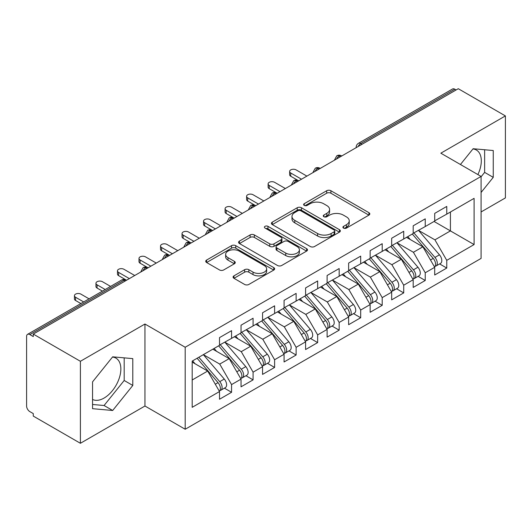 <?xml version="1.0" encoding="UTF-8"?>
<svg xmlns="http://www.w3.org/2000/svg" width="532" height="532" viewBox="0 0 532 532"><rect width="100%" height="100%" fill="white"/><g stroke="black" fill="none" stroke-linecap="round" stroke-linejoin="round"><path stroke-width="0.8" d="M343.532 228.082A2.088 1.21 0 0 0 346.485 228.082L368.929 215.121A2.986 1.722 0 0 0 369.807 213.904A2.986 1.722 0 0 0 368.929 212.687L330.911 190.735A2.986 1.722 0 0 0 326.681 190.735L304.244 203.69A2.088 1.21 0 0 0 303.632 204.547A2.088 1.21 0 0 0 304.244 205.399A2.088 1.21 0 0 0 307.197 205.399L310.103 203.723A9.556 5.52 0 0 1 323.622 203.723L326.788 205.552A9.556 5.52 0 0 1 329.587 209.455A9.556 5.52 0 0 1 326.788 213.352L323.888 215.034A2.088 1.21 0 0 0 323.27 215.886A2.088 1.21 0 0 0 323.888 216.737A2.088 1.21 0 0 0 326.841 216.737L329.747 215.061A9.556 5.52 0 0 1 343.266 215.061L346.432 216.89A9.556 5.52 0 0 1 349.231 220.793A9.556 5.52 0 0 1 346.432 224.697L343.532 226.373A2.088 1.21 0 0 0 342.914 227.224A2.088 1.21 0 0 0 343.532 228.082L343.532 226.373M92.555 399.439A23.741 13.706 120 0 0 104.066 398.069A23.741 13.706 120 0 0 119.574 377.148A23.741 13.706 120 0 0 115.936 358.129A23.741 13.706 120 0 0 112.491 357.058M472.935 148.953A23.741 13.706 -60 0 1 476.379 150.024A23.741 13.706 -60 0 1 477.889 174.576M233.954 275.855A2.986 1.722 0 0 0 233.083 277.072A2.986 1.722 0 0 0 233.954 278.296L244.62 284.454A2.986 1.722 0 0 0 248.85 284.454L273.774 270.063A2.986 1.722 0 0 0 274.645 268.84A2.986 1.722 0 0 0 273.774 267.623L235.749 245.671A2.986 1.722 0 0 0 231.526 245.671L206.602 260.062A2.986 1.722 0 0 0 205.731 261.279A2.986 1.722 0 0 0 206.602 262.502L219.49 269.937A2.986 1.722 0 0 0 223.713 269.937L234.379 263.779A2.986 1.722 0 0 0 235.257 262.562A2.986 1.722 0 0 0 234.379 261.345L227.989 257.654A7.993 4.615 0 0 1 225.648 254.389A7.993 4.615 0 0 1 230.582 250.126A7.993 4.615 0 0 1 239.287 251.131L264.318 265.581A7.993 4.615 0 0 1 266.658 268.84A7.993 4.615 0 0 1 261.731 273.102A7.993 4.615 0 0 1 253.019 272.105L248.85 269.697A2.986 1.722 0 0 0 244.62 269.697L233.954 275.855L233.954 278.296M481.081 211.955L505.4 197.917L505.4 115.916L458.271 88.711L33.27 334.083L33.27 336.57L29.825 334.581A4.562 2.633 -120 0 0 27.544 334.355A4.562 2.633 -120 0 0 26.6 336.443L26.6 406.016A4.562 2.633 -120 0 0 29.825 411.608L33.27 413.597L33.27 416.084L80.399 443.289L144.957 406.016L185.196 429.251L185.196 347.25L144.957 324.021L80.399 361.288L33.27 334.083M505.4 115.916L440.842 153.189L481.081 176.425L185.196 347.25M310.316 246.522A2.986 1.722 0 0 0 314.538 246.522L339.463 232.138A2.986 1.722 0 0 0 340.34 230.915A2.986 1.722 0 0 0 339.463 229.698L301.445 207.746A2.986 1.722 0 0 0 297.215 207.746L272.291 222.137A2.986 1.722 0 0 0 271.42 223.354A2.986 1.722 0 0 0 272.291 224.577L310.316 246.522M265.84 228.534A2.088 1.21 0 0 1 267.962 228.827L267.962 226.339L306.618 248.657A2.986 1.722 0 0 1 307.496 249.88A2.986 1.722 0 0 1 306.618 251.097L281.694 265.488A2.986 1.722 0 0 1 277.471 265.488L239.447 243.536L239.447 241.096A2.986 1.722 0 0 0 238.575 242.319A2.986 1.722 0 0 0 239.447 243.536M239.447 241.096L250.113 234.938A2.986 1.722 0 0 1 254.343 234.938L269.757 243.842A2.986 1.722 0 0 0 273.987 243.842L281.062 239.759A2.986 1.722 0 0 0 281.933 238.536A2.986 1.722 0 0 0 281.062 237.319L265.009 228.048A2.088 1.21 0 0 1 264.397 227.197A2.088 1.21 0 0 1 265.687 226.08A2.088 1.21 0 0 1 267.962 226.339M185.196 429.251L481.081 258.419L481.081 176.425M434.065 221.458L474.092 244.567L474.092 198.35L446.76 214.13L446.76 206.429L434.711 213.385L434.711 221.086L425.241 226.552L425.241 218.852L413.191 225.807L413.191 233.508L403.722 238.974L403.722 231.274L391.672 238.23L391.672 245.937L382.202 251.403L382.202 243.696L370.152 250.658L370.152 258.359L360.683 263.825L360.683 256.125L348.633 263.081L348.633 270.781L339.163 276.248L339.163 268.547L327.113 275.503L327.113 283.204L317.644 288.677L317.644 280.969L305.594 287.925L305.594 295.632L296.125 301.099L296.125 293.391L284.075 300.354L284.075 308.055L274.605 313.521L274.605 305.82L262.555 312.776L262.555 320.477L253.086 325.943L253.086 318.242L241.036 325.198L241.036 332.906L231.566 338.372L231.566 330.665L219.517 337.62L219.517 345.328L192.192 361.102L192.192 407.326L219.517 391.545L207.686 371.043L192.192 362.099M474.092 244.567L446.76 260.348L434.923 239.846L418.571 230.403M439.605 263.919L446.76 268.048L446.76 260.348M446.76 268.048L434.711 275.011L434.711 267.303L425.241 272.77L413.404 252.274L397.052 242.831M418.092 276.347L425.241 280.477L425.241 272.77M425.241 280.477L413.191 287.433L413.191 279.726L403.722 285.199L391.885 264.697L375.532 255.254M396.573 288.77L403.722 292.899L403.722 285.199M403.722 292.899L391.672 299.855L391.672 292.154L382.202 297.621L370.365 277.119L354.013 267.676M375.053 301.192L382.202 305.321L382.202 297.621M382.202 305.321L370.152 312.277L370.152 304.577L360.683 310.043L348.846 289.541L332.493 280.098M353.534 313.614L360.683 317.744L360.683 310.043M360.683 317.744L348.633 324.706L348.633 316.999L339.163 322.465L327.326 301.97L310.974 292.527M332.015 326.043L339.163 330.173L339.163 322.465M339.163 330.173L327.113 337.128L327.113 329.428L317.644 334.894L305.814 314.392L289.455 304.949M310.495 338.465L317.644 342.595L317.644 334.894M317.644 342.595L305.594 349.551L305.594 341.85L296.125 347.316L284.294 326.814L267.935 317.371M288.976 350.887L296.125 355.017L296.125 347.316M296.125 355.017L284.075 361.973L284.075 354.272L274.605 359.738L262.775 339.236L246.416 329.8M267.456 363.309L274.605 367.439L274.605 359.738M274.605 367.439L262.555 374.402L262.555 366.694L253.086 372.161L241.255 351.665L224.896 342.222M245.937 375.738L253.086 379.868L253.086 372.161M253.086 379.868L241.036 386.824L241.036 379.123L231.566 384.589L219.736 364.088L203.377 354.644M224.418 388.161L231.566 392.29L231.566 384.589M231.566 392.29L219.517 399.246L219.517 391.545M219.517 345.075L231.566 338.372M192.192 379.988L207.686 371.043M241.036 332.653L253.086 325.943M219.736 364.088L229.206 358.621L212.847 349.178M241.036 379.123L229.206 358.621M262.555 320.231L274.605 313.521M241.255 351.665L250.718 346.199L234.366 336.756M262.555 366.694L250.718 346.199M284.075 307.809L296.125 301.099M262.775 339.236L272.238 333.77L255.885 324.327M284.075 354.272L272.238 333.77M305.594 295.38L317.644 288.677M284.294 326.814L293.757 321.348L277.405 311.905M305.594 341.85L293.757 321.348M327.113 282.958L339.163 276.248M305.814 314.392L315.277 308.926L298.924 299.483M327.113 329.428L315.277 308.926M348.633 270.535L360.683 263.825M327.326 301.97L336.796 296.504L320.444 287.061M348.633 316.999L336.796 296.504M370.152 258.113L382.202 251.403M348.846 289.541L358.315 284.075L341.963 274.632M370.152 304.577L358.315 284.075M391.672 245.684L403.722 238.974M370.365 277.119L379.835 271.653L363.482 262.21M391.672 292.154L379.835 271.653M413.191 233.262L425.241 226.552M391.885 264.697L401.354 259.23L385.002 249.787M413.191 279.726L401.354 259.23M456.124 89.955L454.833 89.21L360.736 143.534L362.026 144.278M358.156 146.513A4.562 2.633 120 0 1 360.736 143.534A4.562 2.633 60 0 0 358.455 143.308L452.546 88.984A4.562 2.633 60 0 1 454.833 89.21M434.711 220.84L446.76 214.13M434.923 239.846L450.418 230.901L450.418 212.015L474.092 198.35M413.404 252.274L422.874 246.808L406.521 237.365M434.711 267.303L422.874 246.808M80.399 361.288L80.399 443.289M481.081 192.478L493.244 177.349L493.244 150.523L473.121 148.727L460.439 164.501M144.957 406.016L144.957 324.021M132.794 385.454L132.794 358.628L112.678 356.826L92.555 381.856L92.555 408.682L112.678 410.485L132.794 385.454L124.189 380.48L124.189 357.856M340.4 156.76L339.11 156.016A4.562 2.633 -120 0 0 336.829 155.79A4.562 2.633 -120 0 0 336.776 155.823L334.655 159.68A4.562 2.633 0 0 0 334.701 160.052M318.881 169.183L317.591 168.438A4.562 2.633 -120 0 0 315.31 168.212A4.562 2.633 -120 0 0 315.257 168.245L313.135 172.102A4.562 2.633 0 0 0 313.182 172.481M297.361 181.612L296.071 180.867A4.562 2.633 -120 0 0 293.79 180.641A4.562 2.633 -120 0 0 293.737 180.667L291.616 184.531A4.562 2.633 0 0 0 291.662 184.903M275.842 194.034L274.552 193.289A4.562 2.633 -120 0 0 272.271 193.063A4.562 2.633 -120 0 0 272.218 193.096L270.096 196.953A4.562 2.633 0 0 0 270.143 197.325M254.323 206.456L253.033 205.711A4.562 2.633 -120 0 0 250.752 205.485A4.562 2.633 -120 0 0 250.698 205.518L248.577 209.375A4.562 2.633 0 0 0 248.624 209.748M232.81 218.885L231.513 218.133A4.562 2.633 -120 0 0 229.232 217.907A4.562 2.633 -120 0 0 229.179 217.94L227.058 221.797A4.562 2.633 0 0 0 227.104 222.177M211.29 231.307L209.994 230.562A4.562 2.633 -120 0 0 207.713 230.336A4.562 2.633 -120 0 0 207.66 230.369L205.538 234.226A4.562 2.633 0 0 0 205.585 234.599M189.771 243.729L188.474 242.984A4.562 2.633 -120 0 0 186.193 242.758A4.562 2.633 -120 0 0 186.14 242.792L184.019 246.648A4.562 2.633 0 0 0 184.065 247.021M168.252 256.151L166.962 255.407A4.562 2.633 -120 0 0 164.674 255.18A4.562 2.633 -120 0 0 164.621 255.214L162.499 259.071A4.562 2.633 0 0 0 162.546 259.45M146.732 268.58L145.442 267.829A4.562 2.633 -120 0 0 143.155 267.603A4.562 2.633 -120 0 0 143.101 267.636L140.98 271.493A4.562 2.633 0 0 0 141.027 271.872M481.081 176.797L484.632 172.381L484.632 149.758M484.632 172.381L493.244 177.349M92.555 404.486L104.066 405.51L124.189 380.48M104.066 405.51L112.678 410.485M344.364 228.374L346.432 227.184A9.556 5.52 0 0 0 349.231 223.28L349.231 220.793M329.587 209.455L329.587 211.935A9.556 5.52 0 0 1 326.788 215.839L324.72 217.036M368.889 215.147L330.911 193.216A2.986 1.722 0 0 0 326.681 193.216L305.075 205.691M339.423 232.158L301.445 210.233A2.986 1.722 0 0 0 297.215 210.233L272.331 224.597M334.182 231.772A2.088 1.21 0 0 0 334.794 230.915A2.088 1.21 0 0 0 334.182 230.063L300.806 210.792A2.088 1.21 0 0 0 297.853 210.792L294.788 212.561A9.556 5.52 0 0 0 291.988 216.464A9.556 5.52 0 0 0 294.788 220.368L317.604 233.535A9.556 5.52 0 0 0 331.117 233.535L334.182 231.772L334.182 234.253A2.088 1.21 0 0 0 334.794 233.402L334.794 230.915M291.988 216.464L291.988 218.951A9.556 5.52 0 0 0 294.788 222.855L294.788 220.368M334.182 234.253L331.117 236.022A9.556 5.52 0 0 1 317.604 236.022L294.788 222.855M239.486 243.563L250.113 237.425L250.113 234.938M281.933 238.536L281.933 241.023A2.986 1.722 0 0 1 281.062 242.24L273.987 246.329A2.986 1.722 0 0 1 269.757 246.329L254.343 237.425A2.986 1.722 0 0 0 250.113 237.425M267.962 228.827L306.578 251.124M285.757 253.079A7.993 4.615 0 0 0 294.469 254.083A7.993 4.615 0 0 0 299.403 249.821A7.993 4.615 0 0 0 297.062 246.555L288.244 241.462A2.986 1.722 0 0 0 284.015 241.462L276.939 245.551A2.986 1.722 0 0 0 276.068 246.768A2.986 1.722 0 0 0 276.939 247.992L285.757 253.079L285.757 255.566A7.993 4.615 0 0 0 294.469 256.564A7.993 4.615 0 0 0 299.403 252.301L299.403 249.821M276.068 246.768L276.068 249.255A2.986 1.722 0 0 0 276.939 250.472L276.939 247.992M285.757 255.566L276.939 250.472M266.658 268.84L266.658 271.327A7.993 4.615 0 0 1 261.731 275.589A7.993 4.615 0 0 1 253.019 274.592L248.85 272.178A2.986 1.722 0 0 0 244.62 272.178L233.994 278.316M225.648 254.389L225.648 256.876A7.993 4.615 0 0 0 227.989 260.135L227.989 257.654M234.339 263.805L227.989 260.135M273.734 270.083L235.749 248.158A2.986 1.722 0 0 0 231.526 248.158L206.642 262.522M414.022 233.029L434.943 257.415A6.085 3.511 60 0 1 437.291 263.2A6.085 3.511 60 0 1 436.034 265.987L440.549 263.38A6.085 3.511 -120 0 0 441.813 260.594A6.085 3.511 -120 0 0 439.459 254.808L418.544 230.423M436.034 265.987A6.085 3.511 60 0 1 435.05 266.266M412.3 234.027L433.221 258.406A6.085 3.511 60 0 1 435.568 264.191A6.085 3.511 60 0 1 434.464 266.878M290.745 173.006L290.745 176.238A3.804 2.195 180 0 1 289.634 174.682L289.634 171.457A3.804 2.195 0 0 0 290.745 173.006L301.504 179.218M306.884 176.112L296.125 169.901A3.804 2.195 0 0 0 291.982 169.422A3.804 2.195 0 0 0 289.634 171.457M410.265 239.526L407.785 236.634M290.745 176.238L298.711 180.833M392.503 245.452L413.424 269.837A6.085 3.511 60 0 1 415.771 275.623A6.085 3.511 60 0 1 414.514 278.409L419.03 275.802A6.085 3.511 -120 0 0 420.293 273.016A6.085 3.511 -120 0 0 417.939 267.23L397.025 242.845M414.514 278.409A6.085 3.511 60 0 1 413.53 278.695M390.781 246.449L411.702 270.835A6.085 3.511 60 0 1 414.049 276.62A6.085 3.511 60 0 1 412.945 279.307M269.225 185.429L269.225 188.661A3.804 2.195 180 0 1 268.115 187.111L268.115 183.879A3.804 2.195 0 0 0 269.225 185.429L279.985 191.64M285.365 188.534L274.605 182.323A3.804 2.195 0 0 0 270.462 181.851A3.804 2.195 0 0 0 268.115 183.879M388.746 251.949L386.265 249.056M269.225 188.661L277.192 193.256M370.984 257.88L391.904 282.266A6.085 3.511 60 0 1 394.252 288.045A6.085 3.511 60 0 1 392.995 290.831L397.51 288.224A6.085 3.511 -120 0 0 398.774 285.438A6.085 3.511 -120 0 0 396.42 279.652L375.506 255.267M392.995 290.831A6.085 3.511 60 0 1 392.011 291.117M369.261 258.871L390.182 283.257A6.085 3.511 60 0 1 392.53 289.042A6.085 3.511 60 0 1 391.426 291.729M247.706 197.857L247.706 201.083A3.804 2.195 180 0 1 246.595 199.533L246.595 196.301A3.804 2.195 0 0 0 247.706 197.857L258.466 204.069M263.845 200.963L253.086 194.752A3.804 2.195 0 0 0 248.943 194.273A3.804 2.195 0 0 0 246.595 196.301M367.226 264.371L364.746 261.478M247.706 201.083L255.32 205.485A4.562 2.633 120 0 0 253.033 205.711A4.562 2.633 120 0 0 250.559 208.63M349.464 270.303L370.385 294.688A6.085 3.511 60 0 1 372.733 300.474A6.085 3.511 60 0 1 371.476 303.26L375.991 300.647A6.085 3.511 -120 0 0 377.255 297.86A6.085 3.511 -120 0 0 374.907 292.075L353.986 267.696M371.476 303.26A6.085 3.511 60 0 1 370.491 303.539M347.742 271.293L368.663 295.679A6.085 3.511 60 0 1 371.01 301.464A6.085 3.511 60 0 1 369.906 304.151M226.186 210.28L226.186 213.512A3.804 2.195 180 0 1 225.076 211.955L225.076 208.724A3.804 2.195 0 0 0 226.186 210.28L236.946 216.491M242.326 213.385L231.566 207.174A3.804 2.195 0 0 0 227.423 206.695A3.804 2.195 0 0 0 225.076 208.724M345.707 276.793L343.226 273.907M226.186 213.512L233.801 217.907A4.562 2.633 120 0 0 231.513 218.133A4.562 2.633 120 0 0 229.039 221.059M327.945 282.725L348.866 307.11A6.085 3.511 60 0 1 351.213 312.896A6.085 3.511 60 0 1 349.956 315.682L354.472 313.075A6.085 3.511 -120 0 0 355.735 310.289A6.085 3.511 -120 0 0 353.388 304.503L332.467 280.118M349.956 315.682A6.085 3.511 60 0 1 348.972 315.961M326.222 283.722L347.143 308.108A6.085 3.511 60 0 1 349.497 313.887A6.085 3.511 60 0 1 348.387 316.573M204.674 222.702L204.674 225.934A3.804 2.195 180 0 1 203.557 224.378L203.557 221.152A3.804 2.195 0 0 0 204.674 222.702L215.427 228.913M220.807 225.807L210.054 219.596A3.804 2.195 0 0 0 205.904 219.118A3.804 2.195 0 0 0 203.557 221.152M324.188 289.222L321.707 286.329M204.674 225.934L212.281 230.336A4.562 2.633 120 0 0 209.994 230.562A4.562 2.633 120 0 0 207.52 233.482M306.425 295.147L327.346 319.533A6.085 3.511 60 0 1 329.694 325.318A6.085 3.511 60 0 1 328.437 328.104L332.952 325.498A6.085 3.511 -120 0 0 334.216 322.711A6.085 3.511 -120 0 0 331.868 316.926L310.947 292.54M328.437 328.104A6.085 3.511 60 0 1 327.453 328.39M304.71 296.144L325.624 320.53A6.085 3.511 60 0 1 327.978 326.315A6.085 3.511 60 0 1 326.867 329.002M183.154 235.124L183.154 238.356A3.804 2.195 180 0 1 182.037 236.807L182.037 233.575A3.804 2.195 0 0 0 183.154 235.124L193.907 241.335M199.287 238.23L188.534 232.018A3.804 2.195 0 0 0 184.385 231.546A3.804 2.195 0 0 0 182.037 233.575M302.668 301.644L300.188 298.751M183.154 238.356L190.762 242.758A4.562 2.633 120 0 0 188.474 242.984A4.562 2.633 120 0 0 186 245.904M284.906 307.576L305.827 331.961A6.085 3.511 60 0 1 308.174 337.74A6.085 3.511 60 0 1 306.917 340.527L311.433 337.92A6.085 3.511 -120 0 0 312.696 335.133A6.085 3.511 -120 0 0 310.349 329.348L289.428 304.962M306.917 340.527A6.085 3.511 60 0 1 305.933 340.812M283.19 308.567L304.105 332.952A6.085 3.511 60 0 1 306.459 338.738A6.085 3.511 60 0 1 305.348 341.424M161.635 247.553L161.635 250.778A3.804 2.195 180 0 1 160.518 249.229L160.518 245.997A3.804 2.195 0 0 0 161.635 247.553L172.388 253.764M177.768 250.658L167.015 244.447A3.804 2.195 0 0 0 162.865 243.969A3.804 2.195 0 0 0 160.518 245.997M281.149 314.066L278.668 311.173M161.635 250.778L169.595 255.38M263.393 319.998L284.307 344.384A6.085 3.511 60 0 1 286.662 350.169A6.085 3.511 60 0 1 285.398 352.955L289.92 350.342A6.085 3.511 -120 0 0 291.177 347.556A6.085 3.511 -120 0 0 288.829 341.777L267.909 317.391M285.398 352.955A6.085 3.511 60 0 1 284.414 353.235M261.671 320.989L282.585 345.374A6.085 3.511 60 0 1 284.939 351.16A6.085 3.511 60 0 1 283.829 353.847M140.115 259.975L140.115 263.207A3.804 2.195 180 0 1 138.998 261.651L138.998 258.419A3.804 2.195 0 0 0 140.115 259.975L150.875 266.186M156.255 263.081L145.495 256.87A3.804 2.195 0 0 0 141.346 256.391A3.804 2.195 0 0 0 138.998 258.419M259.629 326.495L257.149 323.602M140.115 263.207L147.723 267.603A4.562 2.633 120 0 0 145.442 267.829A4.562 2.633 120 0 0 142.962 270.755M241.874 332.42L262.788 356.806A6.085 3.511 60 0 1 265.142 362.591A6.085 3.511 60 0 1 263.879 365.378L268.401 362.771A6.085 3.511 -120 0 0 269.658 359.984A6.085 3.511 -120 0 0 267.31 354.199L246.389 329.813M263.879 365.378A6.085 3.511 60 0 1 262.894 365.657M240.151 333.418L261.066 357.803A6.085 3.511 60 0 1 263.42 363.582A6.085 3.511 60 0 1 262.309 366.275M118.596 272.397L118.596 275.629A3.804 2.195 180 0 1 117.479 274.073L117.479 270.848A3.804 2.195 0 0 0 118.596 272.397L129.356 278.608M134.736 275.503L123.976 269.292A3.804 2.195 0 0 0 119.826 268.82A3.804 2.195 0 0 0 117.479 270.848M238.11 338.917L235.629 336.025M118.596 275.629L126.204 280.032A4.562 2.633 120 0 0 123.923 280.258L29.825 334.581M220.354 344.849L241.269 369.228A6.085 3.511 60 0 1 243.623 375.013A6.085 3.511 60 0 1 242.359 377.8L246.881 375.193A6.085 3.511 -120 0 0 248.138 372.407A6.085 3.511 -120 0 0 245.791 366.621L224.87 342.236M242.359 377.8A6.085 3.511 60 0 1 241.375 378.086M218.632 345.84L239.546 370.225A6.085 3.511 60 0 1 241.9 376.011A6.085 3.511 60 0 1 240.79 378.698M97.077 284.82L97.077 288.051A3.804 2.195 180 0 1 95.96 286.502L95.96 283.27A3.804 2.195 0 0 0 97.077 284.82L105.203 289.514M110.583 286.409L102.457 281.714A3.804 2.195 0 0 0 98.307 281.242A3.804 2.195 0 0 0 95.96 283.27M216.59 351.339L214.11 348.447M97.077 288.051L102.41 291.13M198.835 357.271L219.749 381.657A6.085 3.511 60 0 1 222.103 387.442A6.085 3.511 60 0 1 220.84 390.222L225.362 387.615A6.085 3.511 -120 0 0 226.619 384.829A6.085 3.511 -120 0 0 224.271 379.043L203.35 354.658M220.84 390.222A6.085 3.511 60 0 1 219.856 390.508M197.113 358.262L218.027 382.648A6.085 3.511 60 0 1 220.381 388.433A6.085 3.511 60 0 1 219.277 391.12M75.557 297.248L75.557 300.474A3.804 2.195 180 0 1 74.44 298.924L74.44 295.692A3.804 2.195 0 0 0 75.557 297.248L83.684 301.943M89.063 298.838L80.937 294.143A3.804 2.195 0 0 0 76.788 293.664A3.804 2.195 0 0 0 74.44 295.692M195.071 363.762L192.591 360.876M75.557 300.474L80.891 303.553M125.213 281.002L123.923 280.258A4.562 2.633 -120 0 0 121.635 280.032L27.544 334.355M341.737 155.989L341.391 155.79A4.562 2.633 120 0 0 339.11 156.016A4.562 2.633 120 0 0 336.636 158.935M356.174 147.657L356.174 147.258A4.562 2.633 0 0 0 356.221 147.63M320.217 168.411L319.872 168.212A4.562 2.633 120 0 0 317.591 168.438A4.562 2.633 120 0 0 315.117 171.364M298.698 180.84L298.352 180.641A4.562 2.633 120 0 0 296.071 180.867A4.562 2.633 120 0 0 293.598 183.786M277.179 193.262L276.84 193.063A4.562 2.633 120 0 0 274.552 193.289A4.562 2.633 120 0 0 272.078 196.208M169.588 255.38L169.243 255.18A4.562 2.633 120 0 0 166.962 255.407A4.562 2.633 120 0 0 164.481 258.326M346.432 227.184L346.432 224.697M323.888 216.737L323.888 215.034M326.788 215.839L326.788 213.352M304.244 205.399L304.244 203.69M326.681 193.216L326.681 190.735M330.911 193.216L330.911 190.735M368.929 215.121L368.929 212.687M272.291 224.577L272.291 222.137M297.215 210.233L297.215 207.746M301.445 210.233L301.445 207.746M339.463 232.138L339.463 229.698M317.604 236.022L317.604 233.535M331.117 236.022L331.117 233.535M254.343 237.425L254.343 234.938M269.757 246.329L269.757 243.842M273.987 246.329L273.987 243.842M281.062 242.24L281.062 239.759M306.618 251.097L306.618 248.657M244.62 272.178L244.62 269.697M248.85 272.178L248.85 269.697M253.019 274.592L253.019 272.105M234.379 263.779L234.379 261.345M206.602 262.502L206.602 260.062M231.526 248.158L231.526 245.671M235.749 248.158L235.749 245.671M273.774 270.063L273.774 267.623M433.221 258.406L430.488 259.988M439.459 254.808L434.943 257.415M411.702 270.835L408.968 272.411M417.939 267.23L413.424 269.837M390.182 283.257L387.449 284.833M396.42 279.652L391.904 282.266M368.663 295.679L365.93 297.262M374.907 292.075L370.385 294.688M347.143 308.108L344.41 309.684M353.388 304.503L348.866 307.11M325.624 320.53L322.891 322.106M331.868 316.926L327.346 319.533M304.105 332.952L301.371 334.535M310.349 329.348L305.827 331.961M282.585 345.374L279.852 346.957M288.829 341.777L284.307 344.384M261.066 357.803L258.333 359.379M267.31 354.199L262.788 356.806M239.546 370.225L236.813 371.802M245.791 366.621L241.269 369.228M218.027 382.648L215.294 384.23M224.271 379.043L219.749 381.657M341.391 155.79A4.562 4.562 0 0 0 336.829 155.79M358.455 143.308A4.562 4.562 0 0 0 356.174 147.258M319.872 168.212A4.562 4.562 0 0 0 315.31 168.212M334.655 159.68L334.655 160.079M298.352 180.641A4.562 4.562 0 0 0 293.79 180.641M313.135 172.102L313.135 172.508M276.84 193.063A4.562 4.562 0 0 0 272.271 193.063M291.616 184.531L291.616 184.93M255.32 205.485A4.562 4.562 0 0 0 250.752 205.485M270.096 196.953L270.096 197.352M233.801 217.907A4.562 4.562 0 0 0 229.232 217.907M248.577 209.375L248.577 209.774M212.281 230.336A4.562 4.562 0 0 0 207.713 230.336M227.058 221.797L227.058 222.203M190.762 242.758A4.562 4.562 0 0 0 186.193 242.758M205.538 234.226L205.538 234.625M169.243 255.18A4.562 4.562 0 0 0 164.674 255.18M184.019 246.648L184.019 247.048M147.723 267.603A4.562 4.562 0 0 0 143.155 267.603M162.499 259.071L162.499 259.476M126.204 280.032A4.562 4.562 0 0 0 121.635 280.032M140.98 271.493L140.98 271.899"/></g></svg>
